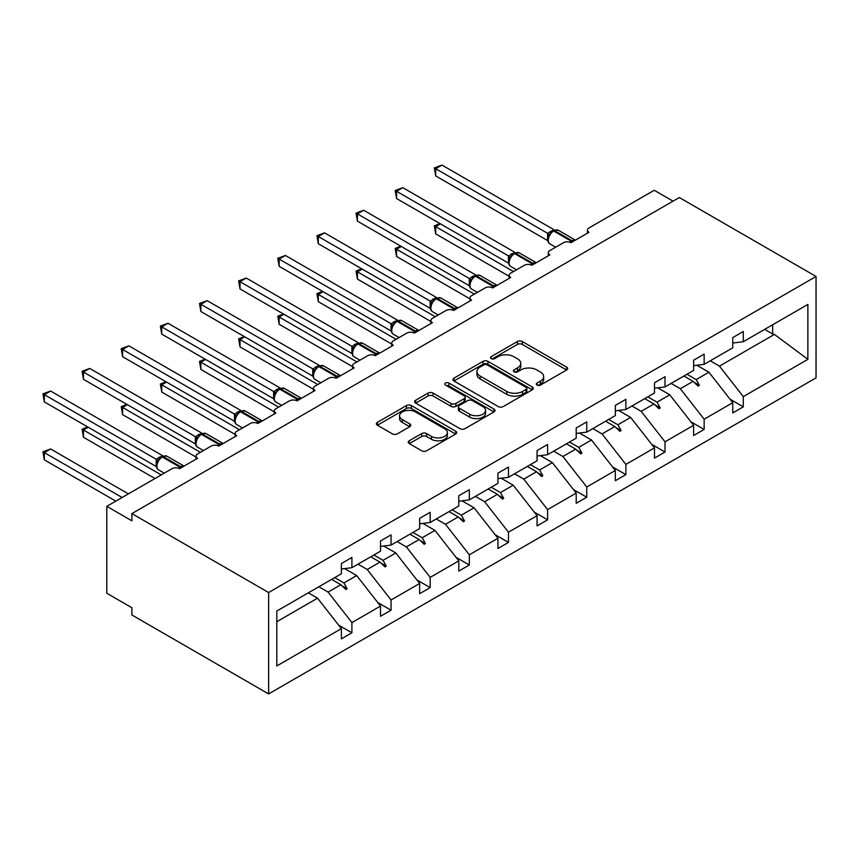 <?xml version="1.0" encoding="UTF-8"?>
<svg xmlns="http://www.w3.org/2000/svg" width="859" height="859" viewBox="0 0 859 859"><rect width="100%" height="100%" fill="white"/><g stroke="black" fill="none" stroke-linecap="round" stroke-linejoin="round"><path stroke-width="1.29" d="M537.015 385.068A2.437 1.407 0 0 0 540.461 385.068L566.629 369.971A3.479 2.008 0 0 0 567.649 368.543A3.479 2.008 0 0 0 566.629 367.126L522.293 341.528A3.479 2.008 0 0 0 517.376 341.528L491.208 356.635A2.437 1.407 0 0 0 490.489 357.634A2.437 1.407 0 0 0 491.208 358.632A2.437 1.407 0 0 0 494.655 358.632L498.037 356.678A11.146 6.432 0 0 1 513.8 356.678L517.494 358.804A11.146 6.432 0 0 1 520.758 363.357A11.146 6.432 0 0 1 517.494 367.91L514.111 369.864A2.437 1.407 0 0 0 513.392 370.852A2.437 1.407 0 0 0 514.111 371.85A2.437 1.407 0 0 0 517.558 371.85L520.941 369.896A11.146 6.432 0 0 1 536.703 369.896L540.397 372.033A11.146 6.432 0 0 1 543.661 376.575A11.146 6.432 0 0 1 540.397 381.128L537.015 383.082A2.437 1.407 0 0 0 536.295 384.08A2.437 1.407 0 0 0 537.015 385.068L537.015 383.082M409.26 440.774A3.479 2.008 0 0 0 408.24 442.192A3.479 2.008 0 0 0 409.26 443.62L421.705 450.792A3.479 2.008 0 0 0 426.622 450.792L455.689 434.02A3.479 2.008 0 0 0 456.709 432.592A3.479 2.008 0 0 0 455.689 431.175L411.354 405.577A3.479 2.008 0 0 0 406.436 405.577L377.369 422.36A3.479 2.008 0 0 0 376.349 423.777A3.479 2.008 0 0 0 377.369 425.205L392.391 433.87A3.479 2.008 0 0 0 397.32 433.87L409.754 426.698A3.479 2.008 0 0 0 410.774 425.269A3.479 2.008 0 0 0 409.754 423.852L402.302 419.546A9.32 5.379 0 0 1 399.575 415.745A9.32 5.379 0 0 1 405.33 410.774A9.32 5.379 0 0 1 415.477 411.944L444.661 428.791A9.32 5.379 0 0 1 447.389 432.592A9.32 5.379 0 0 1 441.644 437.564A9.32 5.379 0 0 1 431.486 436.404L426.622 433.591A3.479 2.008 0 0 0 421.705 433.591L409.26 440.774L409.26 443.62M816.05 276.469L268.62 592.527L268.62 693.922L816.05 377.863L816.05 276.469L679.319 197.527L131.889 513.585L131.889 520.822L106.795 506.338L172.025 468.681A5.326 3.071 180 0 1 179.552 468.681L197.624 458.255A5.326 3.071 0 0 1 196.056 456.075A5.326 3.071 0 0 1 197.624 453.906L211.164 446.089A5.326 3.071 180 0 1 218.691 446.089L236.762 435.653A5.326 3.071 0 0 1 235.194 433.484A5.326 3.071 0 0 1 236.762 431.315L250.302 423.487A5.326 3.071 180 0 1 257.829 423.487L275.9 413.061A5.326 3.071 0 0 1 274.332 410.881A5.326 3.071 0 0 1 275.9 408.712L289.44 400.895A5.326 3.071 180 0 1 296.967 400.895L315.038 390.458A5.326 3.071 0 0 1 313.471 388.289A5.326 3.071 0 0 1 315.038 386.12L328.578 378.293A5.326 3.071 180 0 1 336.105 378.293L354.176 367.867A5.326 3.071 0 0 1 352.609 365.698A5.326 3.071 0 0 1 354.176 363.518L367.716 355.701A5.326 3.071 180 0 1 375.243 355.701L393.304 345.275A5.326 3.071 0 0 1 391.747 343.095A5.326 3.071 0 0 1 393.304 340.926L406.855 333.099A5.326 3.071 180 0 1 414.382 333.099L432.442 322.673A5.326 3.071 0 0 1 430.885 320.504A5.326 3.071 0 0 1 432.442 318.324L445.993 310.507A5.326 3.071 180 0 1 453.52 310.507L471.58 300.081A5.326 3.071 0 0 1 470.023 297.901A5.326 3.071 0 0 1 471.58 295.732L485.131 287.915A5.326 3.071 180 0 1 492.658 287.915L510.718 277.478A5.326 3.071 0 0 1 509.162 275.309A5.326 3.071 0 0 1 510.718 273.141L524.269 265.313A5.326 3.071 180 0 1 531.796 265.313L549.857 254.887A5.326 3.071 0 0 1 548.3 252.718A5.326 3.071 0 0 1 549.857 250.538L563.407 242.721A5.326 3.071 180 0 1 570.934 242.721L588.995 232.295A5.326 3.071 0 0 1 587.438 230.115A5.326 3.071 0 0 1 588.995 227.946L654.225 190.279L673.048 201.146M268.62 592.527L131.889 513.585M498.284 406.575A3.479 2.008 0 0 0 503.213 406.575L532.269 389.803A3.479 2.008 0 0 0 533.289 388.375A3.479 2.008 0 0 0 532.269 386.958L487.944 361.36A3.479 2.008 0 0 0 483.016 361.36L453.96 378.143A3.479 2.008 0 0 0 452.94 379.56A3.479 2.008 0 0 0 453.96 380.988L498.284 406.575M446.433 385.605A2.437 1.407 0 0 1 448.913 385.949L448.913 383.05L493.979 409.067A3.479 2.008 0 0 1 494.999 410.484A3.479 2.008 0 0 1 493.979 411.912L464.923 428.684A3.479 2.008 0 0 1 459.994 428.684L415.67 403.096L415.67 400.251A3.479 2.008 0 0 0 414.65 401.668A3.479 2.008 0 0 0 415.67 403.096M415.67 400.251L428.104 393.068A3.479 2.008 0 0 1 433.033 393.068L451.007 403.451A3.479 2.008 0 0 0 455.925 403.451L464.182 398.683A3.479 2.008 0 0 0 465.202 397.266A3.479 2.008 0 0 0 464.182 395.838L445.467 385.036A2.437 1.407 0 0 1 444.747 384.037A2.437 1.407 0 0 1 446.251 382.738A2.437 1.407 0 0 1 448.913 383.05M276.802 621.701L317.54 598.175L341.377 628.67L276.802 665.95L276.802 611.05L341.377 573.769L341.377 563.558L351.911 557.47L351.911 567.681L341.377 569.002M338.586 625.105L351.911 632.793L351.911 622.582L380.516 606.067L356.678 575.573L344.588 568.594M318.861 586.772L328.084 592.087L351.911 622.582M351.911 567.681L380.516 551.167L380.516 540.955L391.049 534.878L391.049 545.089L380.516 546.399M377.724 602.503L391.049 610.201L391.049 599.99L419.654 583.476L395.816 552.981L383.726 546.002M357.999 564.17L367.222 569.496L391.049 599.99M391.049 545.089L419.654 528.575L419.654 518.364L430.187 512.275L430.187 522.487L419.654 523.807M416.862 579.911L430.187 587.599L430.187 577.388L458.792 560.873L434.955 530.39L422.864 523.399M397.137 541.578L406.35 546.904L430.187 577.388M430.187 522.487L458.792 505.983L458.792 495.772L469.325 489.684L469.325 499.895L458.792 501.205M456 557.308L469.325 565.007L469.325 554.796L497.93 538.282L474.093 507.787L462.002 500.808M436.275 518.976L445.488 524.301L469.325 554.796M469.325 499.895L497.93 483.381L497.93 473.169L508.464 467.092L508.464 477.303L497.93 478.613M495.138 534.717L508.464 542.405L508.464 532.193L537.068 515.679L513.231 485.195L501.141 478.216M475.414 496.384L484.626 501.71L508.464 532.193M508.464 477.303L537.068 460.789L537.068 450.578L547.602 444.49L547.602 454.701L537.068 456.011M534.277 512.125L547.602 519.813L547.602 509.602L576.206 493.087L552.369 462.593L540.279 455.614M514.552 473.781L523.765 479.107L547.602 509.602M547.602 454.701L576.206 438.187L576.206 427.975L586.74 421.898L586.74 432.109L576.206 433.419M573.415 489.523L586.74 497.221L586.74 486.999L615.345 470.496L591.507 440.001L579.417 433.022M553.69 451.19L562.903 456.516L586.74 486.999M586.74 432.109L615.345 415.595L615.345 405.384L625.878 399.295L625.878 409.507L615.345 410.827M612.553 466.931L625.878 474.619L625.878 464.408L654.483 447.893L630.646 417.41L618.555 410.419M592.828 428.598L602.041 433.913L625.878 464.408M625.878 409.507L654.483 393.003L654.483 382.781L665.016 376.704L665.016 386.915L654.483 388.225M651.691 444.328L665.016 452.027L665.016 441.816L693.621 425.302L669.784 394.807L657.693 387.828M631.966 405.996L641.179 411.321L665.016 441.816M665.016 386.915L693.621 370.401L693.621 360.189L704.155 354.101L704.155 364.323L693.621 365.633M690.829 421.737L704.155 429.425L704.155 419.213L732.759 402.699L732.759 412.911L743.293 406.833L743.293 396.622L807.868 359.341L774.41 334.409L772.649 333.968L772.649 324.777M671.104 383.404L680.317 388.73L704.155 419.213M704.155 364.323L732.759 347.809L732.759 337.598L743.293 331.51L743.293 341.721L732.759 343.031M729.967 399.145L743.293 406.833M710.243 360.801L719.455 366.127L743.293 396.622M106.795 506.338L106.795 593.247L131.889 607.732L131.889 614.98L268.62 693.922M317.54 598.175L308.317 592.85M351.911 632.793L341.377 638.881L341.377 628.67M391.049 610.201L380.516 616.279L380.516 606.067M430.187 587.599L419.654 593.687L419.654 583.476M469.325 565.007L458.792 571.085L458.792 560.873M508.464 542.405L497.93 548.493L497.93 538.282M547.602 519.813L537.068 525.901L537.068 515.679M586.74 497.221L576.206 503.299L576.206 493.087M625.878 474.619L615.345 480.707L615.345 470.496M665.016 452.027L654.483 458.105L654.483 447.893M704.155 429.425L693.621 435.513L693.621 425.302M743.293 341.721L807.868 304.44L807.868 359.341M334.699 577.624L343.922 582.95L356.678 575.573M328.084 592.087L340.84 584.721L345.876 589.478L347.133 588.748L343.922 582.95M331.617 579.395L340.84 584.721M373.837 555.021L383.06 560.347L395.816 552.981M367.222 569.496L379.979 562.13L385.015 566.876L386.271 566.156L383.06 560.347M370.755 556.804L379.979 562.13M412.975 532.43L422.198 537.755L434.955 530.39M406.35 546.904L419.117 539.527L424.153 544.284L425.409 543.564L422.198 537.755M409.893 534.212L419.117 539.527M452.113 509.838L461.337 515.153L474.093 507.787M445.488 524.301L458.255 516.935L463.291 521.692L464.547 520.962L461.337 515.153M449.032 511.61L458.255 516.935M491.251 487.236L500.475 492.561L513.231 485.195M484.626 501.71L497.393 494.344L502.429 499.09L503.685 498.37L500.475 492.561M488.17 489.018L497.393 494.344M530.39 464.644L539.613 469.97L552.369 462.593M523.765 479.107L536.531 471.741L541.567 476.498L542.824 475.768L539.613 469.97M527.308 466.416L536.531 471.741M569.528 442.041L578.751 447.367L591.507 440.001M562.903 456.516L575.67 449.15L580.705 453.896L581.962 453.176L578.751 447.367M566.446 443.824L575.67 449.15M608.666 419.45L617.889 424.776L630.646 417.41M602.041 433.913L614.808 426.547L619.844 431.304L621.1 430.584L617.889 424.776M605.584 421.232L614.808 426.547M647.804 396.858L657.028 402.173L669.784 394.807M641.179 411.321L653.946 403.955L658.982 408.712L660.238 407.982L657.028 402.173M644.722 398.63L653.946 403.955M686.942 374.256L696.166 379.581L708.922 372.215L696.832 365.236M680.317 388.73L693.084 381.364L698.12 386.11L699.376 385.39L696.166 379.581M683.861 376.038L693.084 381.364M708.922 372.215L732.759 402.699M719.455 366.127L774.41 334.409M764.682 329.373L772.649 333.968M694.158 382.373L699.376 385.39M655.02 404.976L660.238 407.982M615.882 427.567L621.1 430.584M576.743 450.159L581.962 453.176M537.605 472.761L542.824 475.768M498.467 495.353L503.685 498.37M459.329 517.956L464.547 520.962M420.191 540.547L425.409 543.564M381.052 563.139L386.271 566.156M341.914 585.741L347.133 588.748M537.981 385.423L540.397 384.027A11.146 6.432 0 0 0 543.661 379.474L543.661 376.575M520.758 363.357L520.758 366.256A11.146 6.432 0 0 1 517.494 370.798L515.089 372.194M566.575 369.993L522.293 344.427A3.479 2.008 0 0 0 517.376 344.427L492.186 358.976M532.226 389.825L487.944 364.259A3.479 2.008 0 0 0 483.016 364.259L454.003 381.009M526.116 389.374A2.437 1.407 0 0 0 526.825 388.375A2.437 1.407 0 0 0 526.116 387.388L487.203 364.925A2.437 1.407 0 0 0 483.757 364.925L480.192 366.986A11.146 6.432 0 0 0 476.928 371.528A11.146 6.432 0 0 0 480.192 376.081L506.778 391.436A11.146 6.432 0 0 0 522.54 391.436L526.116 389.374L526.116 392.273A2.437 1.407 0 0 0 526.825 391.274L526.825 388.375M476.928 371.528L476.928 374.427A11.146 6.432 0 0 0 480.192 378.98L480.192 376.081M526.116 392.273L522.54 394.335A11.146 6.432 0 0 1 506.778 394.335L480.192 378.98M415.713 403.118L428.104 395.967L428.104 393.068M465.202 397.266L465.202 400.165A3.479 2.008 0 0 1 464.182 401.582L455.925 406.35A3.479 2.008 0 0 1 451.007 406.35L433.033 395.967A3.479 2.008 0 0 0 428.104 395.967M448.913 385.949L493.936 411.933M469.658 414.221A9.32 5.379 0 0 0 479.816 415.38A9.32 5.379 0 0 0 485.56 410.419A9.32 5.379 0 0 0 482.833 406.608L472.557 400.681A3.479 2.008 0 0 0 467.629 400.681L459.382 405.437A3.479 2.008 0 0 0 458.362 406.865A3.479 2.008 0 0 0 459.382 408.283L469.658 414.221L469.658 417.12A9.32 5.379 0 0 0 479.816 418.279A9.32 5.379 0 0 0 485.56 413.308L485.56 410.419M458.362 406.865L458.362 409.754A3.479 2.008 0 0 0 459.382 411.182L459.382 408.283M469.658 417.12L459.382 411.182M447.389 432.592L447.389 435.492A9.32 5.379 0 0 1 441.644 440.463A9.32 5.379 0 0 1 431.486 439.293L426.622 436.49A3.479 2.008 0 0 0 421.705 436.49L409.313 443.641M399.575 415.745L399.575 418.644A9.32 5.379 0 0 0 402.302 422.445L402.302 419.546M409.711 426.719L402.302 422.445M455.635 434.042L411.354 408.476A3.479 2.008 0 0 0 406.436 408.476L377.423 425.226M435.706 175.945L434.332 167.902L435.706 168.708L441.977 165.078L553.958 229.729L547.688 233.358L435.706 168.708L435.706 175.945L547.58 240.531L547.58 233.283M553.55 230.502L558.253 230.212A7.624 4.402 120 0 0 554.442 230.588A1.772 1.02 -120 0 0 553.55 230.502L552.799 230.931A1.772 1.02 60 0 0 552.562 231.189L548.525 236.085C547.269 240.005 547.709 242.592 549.878 243.859L555.655 247.199M549.771 234.7L547.688 233.358M434.332 167.902L441.977 165.078M440.474 223.888L435.706 226.647L513.478 271.541M435.706 233.884L434.332 225.842L435.706 226.647L435.706 233.884L509.162 276.297M434.332 225.842L439.926 223.576M401.336 246.49L396.568 249.239L474.34 294.143M396.568 256.476L395.194 248.444L396.568 249.239L396.568 256.476L470.023 298.889M395.194 248.444L400.788 246.168M362.197 269.082L357.43 271.831L435.202 316.735M357.43 279.078L356.055 271.036L357.43 271.831L357.43 279.078L430.885 321.481M356.055 271.036L361.65 268.76M323.059 291.673L318.292 294.433L396.063 339.337M318.292 301.67L316.917 293.638L318.292 294.433L318.292 301.67L391.747 344.083M316.917 293.638L322.512 291.362M283.921 314.276L279.154 317.025L356.925 361.929M279.154 324.272L277.779 316.23L279.154 317.025L279.154 324.272L352.609 366.675M277.779 316.23L283.373 313.954M396.568 198.536L395.194 190.505L396.568 191.299L402.839 187.681L514.82 252.331L508.549 255.95L396.568 191.299L396.568 198.536L508.442 263.122L508.442 255.885M514.412 253.094L519.115 252.804A7.624 4.402 120 0 0 515.303 253.18A1.772 1.02 -120 0 0 514.412 253.094L513.661 253.534A1.772 1.02 60 0 0 513.424 253.781L509.387 258.677C508.131 262.596 508.571 265.184 510.74 266.451L516.517 269.79M510.633 257.303L508.549 255.95M395.194 190.505L402.839 187.681M357.43 221.139L356.055 213.096L357.43 213.891L363.701 210.272L475.682 274.923L469.411 278.541L357.43 213.891L357.43 221.139L469.304 285.725L469.304 278.477M475.274 275.696L479.977 275.406A7.624 4.402 120 0 0 476.165 275.782A1.772 1.02 -120 0 0 475.274 275.696L474.522 276.126A1.772 1.02 60 0 0 474.286 276.383L470.249 281.28C468.993 285.188 469.433 287.786 471.602 289.053L477.379 292.393M471.494 279.894L469.411 278.541M356.055 213.096L363.701 210.272M318.292 243.731L316.917 235.699L318.292 236.493L324.562 232.875L436.544 297.515L430.273 301.144L318.292 236.493L318.292 243.731L430.166 308.317L430.166 301.079M436.136 298.288L440.839 297.998A7.624 4.402 120 0 0 437.027 298.374A1.772 1.02 -120 0 0 436.136 298.288L435.384 298.728A1.772 1.02 60 0 0 435.148 298.975L431.111 303.871A3.898 2.824 18 0 0 430.144 301.122M432.356 302.486L430.273 301.144M316.917 235.699L324.562 232.875M279.154 266.333L277.779 258.291L279.154 259.085L285.424 255.467L397.406 320.117L391.135 323.736L279.154 259.085L279.154 266.333L391.028 330.919L391.028 323.671M396.998 320.89L401.701 320.6A7.624 4.402 120 0 0 397.889 320.976A1.772 1.02 -120 0 0 396.998 320.89L396.246 321.32A1.772 1.02 60 0 0 396.01 321.567L391.972 326.474A3.898 2.824 18 0 0 391.006 323.725M393.218 325.089L391.135 323.736M277.779 258.291L285.424 255.467M244.783 336.868L240.015 339.627L317.787 384.521M240.015 346.864L238.641 338.822L240.015 339.627L240.015 346.864L313.471 389.277M238.641 338.822L244.235 336.556M240.015 288.925L238.641 280.882L240.015 281.688L246.286 278.058L358.267 342.709L351.997 346.338L240.015 281.688L240.015 288.925L351.889 353.511L351.889 346.274M357.859 343.482L362.562 343.192A7.624 4.402 120 0 0 358.751 343.568A1.772 1.02 -120 0 0 357.859 343.482L357.108 343.911A1.772 1.02 60 0 0 356.872 344.169L352.845 349.065A3.898 2.824 18 0 0 351.868 346.317M354.08 347.68L351.997 346.338M238.641 280.882L246.286 278.058M205.645 359.47L200.877 362.219L278.649 407.123M200.877 369.456L199.503 361.424L200.877 362.219L200.877 369.456L274.332 411.869M199.503 361.424L205.097 359.148M200.877 311.516L199.503 303.485L200.877 304.279L207.148 300.661L319.129 365.311L312.859 368.93L200.877 304.279L200.877 311.516L312.751 376.102L312.751 368.865M318.721 366.074L323.424 365.784A7.624 4.402 120 0 0 319.612 366.17A1.772 1.02 -120 0 0 318.721 366.074L317.97 366.514A1.772 1.02 60 0 0 317.733 366.761L313.707 371.657A3.898 2.824 18 0 0 312.73 368.919M314.942 370.283L312.859 368.93M199.503 303.485L207.148 300.661M166.506 382.062L161.739 384.811L239.511 429.715M161.739 392.058L160.365 384.016L161.739 384.811L161.739 392.058L235.194 434.471M160.365 384.016L165.959 381.74M161.739 334.119L160.365 326.076L161.739 326.871L168.01 323.252L280.002 387.903L273.72 391.532L161.739 326.871L161.739 334.119L273.613 398.705L273.613 391.457M279.583 388.676L284.286 388.386A7.624 4.402 120 0 0 280.474 388.762A1.772 1.02 -120 0 0 279.583 388.676L278.831 389.106A1.772 1.02 60 0 0 278.595 389.363L274.569 394.26A3.898 2.824 18 0 0 273.591 391.511M275.803 392.874L273.72 391.532M160.365 326.076L168.01 323.252M127.368 404.653L122.601 407.413L200.383 452.317M122.601 414.65L121.226 406.618L122.601 407.413L122.601 414.65L196.056 457.063M121.226 406.618L126.821 404.342M122.601 356.71L121.226 348.679L122.601 349.473L128.871 345.855L240.864 410.495L234.582 414.124L122.601 349.473L122.601 356.71L234.475 421.297L234.475 414.059M240.445 411.268L245.148 410.978A7.624 4.402 120 0 0 241.336 411.354A1.772 1.02 -120 0 0 240.445 411.268L239.693 411.708A1.772 1.02 60 0 0 239.457 411.955L235.43 416.851C234.163 420.77 234.614 423.358 236.773 424.625L242.549 427.965M236.665 415.466L234.582 414.124M121.226 348.679L128.871 345.855M88.23 427.256L83.463 430.005L161.245 474.909M83.463 437.252L82.088 429.21L83.463 430.005L83.463 437.252L154.964 478.527M82.088 429.21L87.682 426.934M83.463 379.313L82.088 371.271L83.463 372.065L89.733 368.447L201.725 433.097L195.444 436.716L83.463 372.065L83.463 379.313L195.337 443.899L195.337 436.651M201.307 433.87L206.01 433.58A7.624 4.402 120 0 0 202.198 433.956A1.772 1.02 -120 0 0 201.307 433.87L200.555 434.3A1.772 1.02 60 0 0 200.319 434.547L196.292 439.454C195.025 443.362 195.476 445.961 197.634 447.228L203.411 450.556M197.527 438.069L195.444 436.716M82.088 371.271L89.733 368.447M42.95 451.813L44.324 452.607L44.324 459.844L42.95 451.813L50.606 448.978L44.324 452.607L122.107 497.501M44.324 459.844L115.825 501.13M50.606 448.978L128.378 493.882M44.324 401.905L42.95 393.873L44.324 394.668L50.606 391.038L162.587 455.689L156.306 459.318L44.324 394.668L44.324 401.905L156.198 466.491L156.198 459.254M162.168 456.462L166.871 456.172A7.624 4.402 120 0 0 163.06 456.548A1.772 1.02 -120 0 0 162.168 456.462L161.417 456.891A1.772 1.02 60 0 0 161.181 457.149L157.154 462.045C155.887 465.965 156.338 468.552 158.496 469.819L164.273 473.159M158.389 460.66L156.306 459.318M42.95 393.873L50.606 391.038M540.397 384.027L540.397 381.128M514.111 371.85L514.111 369.864M517.494 370.798L517.494 367.91M491.208 358.632L491.208 356.635M517.376 344.427L517.376 341.528M522.293 344.427L522.293 341.528M566.629 369.971L566.629 367.126M453.96 380.988L453.96 378.143M483.016 364.259L483.016 361.36M487.944 364.259L487.944 361.36M532.269 389.803L532.269 386.958M506.778 394.335L506.778 391.436M522.54 394.335L522.54 391.436M433.033 395.967L433.033 393.068M451.007 406.35L451.007 403.451M455.925 406.35L455.925 403.451M464.182 401.582L464.182 398.683M493.979 411.912L493.979 409.067M421.705 436.49L421.705 433.591M426.622 436.49L426.622 433.591M431.486 439.293L431.486 436.404M409.754 426.698L409.754 423.852M377.369 425.205L377.369 422.36M406.436 408.476L406.436 405.577M411.354 408.476L411.354 405.577M455.689 434.02L455.689 431.175M572.856 241.604A1.772 1.02 -120 0 0 571.997 240.724A7.624 4.402 -60 0 1 575.38 240.155M569.807 242.217A7.624 4.402 -60 0 1 571.246 241.164L571.997 240.724L554.442 230.588L553.69 231.028A7.624 4.402 120 0 0 548.289 240.37A7.624 4.402 120 0 0 549.878 243.859M550.555 232.81L552.799 230.931A1.772 1.02 60 0 1 553.69 231.028L571.246 241.164A1.772 1.02 60 0 1 572.105 242.045M551.972 231.49A3.898 2.255 60 0 1 550.834 231.114M551.446 231.919A3.898 2.255 60 0 1 550.082 231.543M548.525 236.107A3.898 2.824 18 0 0 547.559 233.337M533.718 264.207A1.772 1.02 -120 0 0 532.859 263.326A7.624 4.402 -60 0 1 536.241 262.747M530.669 264.819A7.624 4.402 -60 0 1 532.108 263.756L532.859 263.326L515.303 253.18L514.552 253.62A7.624 4.402 120 0 0 509.151 262.961A7.624 4.402 120 0 0 510.74 266.451M511.427 255.402L513.661 253.534A1.772 1.02 60 0 1 514.552 253.62L532.108 263.756A1.772 1.02 60 0 1 532.967 264.636M512.834 254.081A3.898 2.255 60 0 1 511.696 253.706M512.308 254.511A3.898 2.255 60 0 1 510.944 254.146M509.387 258.709A3.898 2.824 18 0 0 508.421 255.928M494.58 286.799A1.772 1.02 -120 0 0 493.721 285.918A7.624 4.402 -60 0 1 497.103 285.338M491.531 287.411A7.624 4.402 -60 0 1 492.969 286.358L493.721 285.918L476.165 275.782L475.414 276.211A7.624 4.402 120 0 0 470.013 285.553A7.624 4.402 120 0 0 471.602 289.053M472.289 278.005L474.522 276.126A1.772 1.02 60 0 1 475.414 276.211L492.969 286.358A1.772 1.02 60 0 1 493.828 287.239M473.696 276.673A3.898 2.255 60 0 1 472.557 276.308M473.169 277.113A3.898 2.255 60 0 1 471.806 276.738M470.249 281.301A3.898 2.824 18 0 0 469.282 278.531M455.442 309.401A1.772 1.02 -120 0 0 454.583 308.521A7.624 4.402 -60 0 1 457.965 307.941M452.392 310.013A7.624 4.402 -60 0 1 453.831 308.95L454.583 308.521L437.027 298.374L436.275 298.814A7.624 4.402 120 0 0 430.874 308.156A7.624 4.402 120 0 0 432.464 311.645L438.24 314.985M433.151 300.596L435.384 298.728A1.772 1.02 60 0 1 436.275 298.814L453.831 308.95A1.772 1.02 60 0 1 454.69 309.831M434.557 299.276A3.898 2.255 60 0 1 433.419 298.9M434.031 299.705A3.898 2.255 60 0 1 432.668 299.329M416.304 331.993A1.772 1.02 -120 0 0 415.445 331.112A7.624 4.402 -60 0 1 418.827 330.532M413.254 332.605A7.624 4.402 -60 0 1 414.693 331.542L415.445 331.112L397.889 320.976L397.137 321.406A7.624 4.402 120 0 0 391.736 330.747A7.624 4.402 120 0 0 393.325 334.237L399.102 337.576M394.013 323.199L396.246 321.32A1.772 1.02 60 0 1 397.137 321.406L414.693 331.542A1.772 1.02 60 0 1 415.552 332.433M395.419 321.867A3.898 2.255 60 0 1 394.281 321.491M394.893 322.297A3.898 2.255 60 0 1 393.529 321.932M377.165 354.595A1.772 1.02 -120 0 0 376.306 353.704A7.624 4.402 -60 0 1 379.689 353.135M374.116 355.207A7.624 4.402 -60 0 1 375.555 354.144L376.306 353.704L358.751 343.568L357.999 344.008A7.624 4.402 120 0 0 352.598 353.35A7.624 4.402 120 0 0 354.187 356.839L359.964 360.179M354.874 345.79L357.108 343.911A1.772 1.02 60 0 1 357.999 344.008L375.555 354.144A1.772 1.02 60 0 1 376.414 355.025M356.281 344.47A3.898 2.255 60 0 1 355.143 344.094M355.755 344.899A3.898 2.255 60 0 1 354.391 344.523M338.027 377.187A1.772 1.02 -120 0 0 337.179 376.306A7.624 4.402 -60 0 1 340.551 375.727M334.978 377.799A7.624 4.402 -60 0 1 336.417 376.736L337.179 376.306L319.612 366.17L318.861 366.6A7.624 4.402 120 0 0 313.46 375.941A7.624 4.402 120 0 0 315.049 379.431L320.826 382.77M315.736 368.382L317.97 366.514A1.772 1.02 60 0 1 318.861 366.6L336.417 376.736A1.772 1.02 60 0 1 337.276 377.616M317.143 367.061A3.898 2.255 60 0 1 316.005 366.686M316.617 367.491A3.898 2.255 60 0 1 315.253 367.126M298.889 399.779A1.772 1.02 -120 0 0 298.041 398.898A7.624 4.402 -60 0 1 301.412 398.329M295.84 400.391A7.624 4.402 -60 0 1 297.278 399.338L298.041 398.898L280.474 388.762L279.723 389.191A7.624 4.402 120 0 0 274.332 398.533A7.624 4.402 120 0 0 275.911 402.033L281.688 405.373M276.598 390.985L278.831 389.106A1.772 1.02 60 0 1 279.723 389.191L297.278 399.338A1.772 1.02 60 0 1 298.137 400.219M278.005 389.653A3.898 2.255 60 0 1 276.866 389.288M277.478 390.093A3.898 2.255 60 0 1 276.115 389.718M259.751 422.381A1.772 1.02 -120 0 0 258.903 421.501A7.624 4.402 -60 0 1 262.274 420.921M256.701 422.993A7.624 4.402 -60 0 1 258.14 421.93L258.903 421.501L241.336 411.354L240.584 411.794A7.624 4.402 120 0 0 235.194 421.135A7.624 4.402 120 0 0 236.773 424.625M237.46 413.576L239.693 411.708A1.772 1.02 60 0 1 240.584 411.794L258.14 421.93A1.772 1.02 60 0 1 258.999 422.811M238.866 412.256A3.898 2.255 60 0 1 237.728 411.88M238.34 412.685A3.898 2.255 60 0 1 236.977 412.32M235.42 416.873A3.898 2.824 18 0 0 234.453 414.102M220.613 444.973A1.772 1.02 -120 0 0 219.764 444.092A7.624 4.402 -60 0 1 223.136 443.512M217.563 445.585A7.624 4.402 -60 0 1 219.002 444.532L219.764 444.092L202.198 433.956L201.446 434.386A7.624 4.402 120 0 0 196.056 443.727A7.624 4.402 120 0 0 197.634 447.228M198.322 436.179L200.555 434.3A1.772 1.02 60 0 1 201.446 434.386L219.002 444.532A1.772 1.02 60 0 1 219.861 445.413M199.728 434.847A3.898 2.255 60 0 1 198.59 434.471M199.202 435.277A3.898 2.255 60 0 1 197.838 434.912M196.282 439.475A3.898 2.824 18 0 0 195.315 436.705M181.474 467.575A1.772 1.02 -120 0 0 180.626 466.684A7.624 4.402 -60 0 1 184.009 466.115M178.425 468.187A7.624 4.402 -60 0 1 179.864 467.124L180.626 466.684L163.06 456.548L162.308 456.988A7.624 4.402 120 0 0 156.918 466.33A7.624 4.402 120 0 0 158.496 469.819M159.183 458.77L161.417 456.891A1.772 1.02 60 0 1 162.308 456.988L179.864 467.124A1.772 1.02 60 0 1 180.723 468.005M160.59 457.45A3.898 2.255 60 0 1 159.452 457.074M160.064 457.879A3.898 2.255 60 0 1 158.7 457.503M157.143 462.067A3.898 2.824 18 0 0 156.177 459.297M587.438 233.186L587.438 230.115M548.3 255.789L548.3 252.718M509.162 278.38L509.162 275.309M470.023 300.983L470.023 297.901M430.885 323.575L430.885 320.504M391.747 346.166L391.747 343.095M352.609 368.769L352.609 365.698M313.471 391.36L313.471 388.289M274.332 413.963L274.332 410.881M235.194 436.555L235.194 433.484M196.056 459.146L196.056 456.075M558.253 230.212L575.423 240.123M519.115 252.804L536.284 262.725M479.977 275.406L497.157 285.317M440.839 297.998L458.019 307.919M431.121 303.871C429.854 307.79 430.295 310.378 432.464 311.645M401.701 320.6L418.881 330.511M391.983 326.463C390.716 330.382 391.167 332.981 393.325 334.237M362.562 343.192L379.742 353.103M352.845 349.065C351.578 352.985 352.029 355.572 354.187 356.839M323.424 365.784L340.604 375.705M313.707 371.657C312.44 375.576 312.891 378.164 315.049 379.431M284.286 388.386L301.466 398.297M274.569 394.26C273.302 398.179 273.753 400.766 275.911 402.033M245.148 410.978L262.328 420.899M206.01 433.58L223.19 443.491M166.871 456.172L184.051 466.083"/></g></svg>
